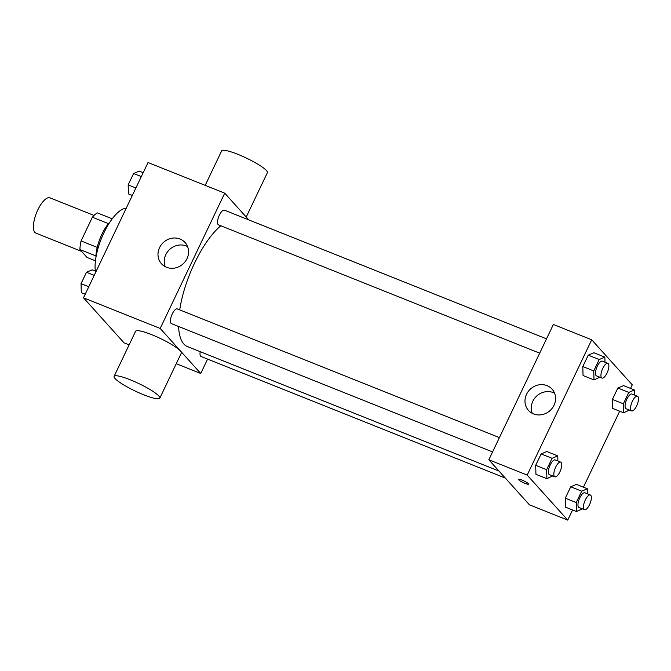 <?xml version="1.0" encoding="UTF-8"?>
<svg xmlns="http://www.w3.org/2000/svg" width="671" height="671" viewBox="0 0 671 671"><rect width="100%" height="100%" fill="white"/><g stroke="black" fill="none" stroke-linecap="round" stroke-linejoin="round"><path stroke-width="1.01" d="M94.041 215.441L49.973 197.836A18.998 6.903 111.8 0 0 37.157 211.365A18.998 6.903 111.8 0 0 34.858 232.384A18.998 6.903 111.8 0 0 35.873 233.114L81.568 251.373M97.211 247.389L81.074 240.939L92.388 217.211A24.517 8.908 111.8 0 1 97.404 212.9L112.216 218.821M95.441 260.801L87.037 257.446L79.924 249.545A24.517 8.908 111.8 0 1 81.074 240.939M95.961 255.953L79.924 249.545M95.953 257.278A25.33 9.201 -68.2 0 1 110.161 221.724M108.45 223.628L92.388 217.211M126.207 208.278A37.987 13.806 111.8 0 0 104.458 231.705A37.987 13.806 111.8 0 0 95.383 271.151M129.126 344.869L124.051 342.839L83.498 297.815L148.031 162.525L224.718 193.164L248.798 219.895M207.591 359.111L200.738 373.479L176.255 363.699M178.603 326.483A68.132 24.76 111.8 0 0 183.795 343.98A68.132 24.76 111.8 0 0 187.452 346.588L499.023 471.076M220.801 225.758A68.132 24.76 111.8 0 0 179.711 309.876M200.738 373.479L160.184 328.454L224.718 193.164M546.521 338.855L224.416 210.157A7.918 2.877 111.8 0 0 219.081 215.794A7.918 2.877 111.8 0 0 218.117 224.55A7.918 2.877 111.8 0 0 218.545 224.852L539.685 353.172M200.226 351.688A7.918 2.877 111.8 0 0 200.612 356.184A7.918 2.877 111.8 0 0 201.04 356.486L505.313 478.062M492.581 451.935L171.432 323.623A7.918 2.877 -68.2 0 1 171.701 315.202A7.918 2.877 -68.2 0 1 177.312 308.92L499.409 437.618M160.184 328.454L83.498 297.815M166.534 267.284A15.878 14.561 138 0 1 161.485 263.778A15.878 14.561 138 0 1 163.539 242.332A15.878 14.561 138 0 1 185.079 242.525A15.878 14.561 138 0 1 185.288 261.489A15.878 14.561 138 0 1 166.534 267.284M114.095 376.372L135.601 331.273A25.33 4.152 25.5 0 1 155.932 336.448A25.33 4.152 25.5 0 1 180.373 350.933A25.33 4.152 25.5 0 1 181.321 353.08L159.815 398.18A25.33 4.152 25.5 0 1 135.165 391.025A25.33 4.152 25.5 0 1 114.095 376.372A25.33 4.152 25.5 0 1 134.426 381.547A25.33 4.152 25.5 0 1 158.859 396.033A25.33 4.152 25.5 0 1 159.815 398.18M246.215 217.035L267.368 172.69A25.33 4.152 -154.5 0 0 246.299 158.037A25.33 4.152 -154.5 0 0 221.648 150.883L205.2 185.364M165.251 266.697A15.878 14.561 138 0 1 169.822 249.31A15.878 14.561 138 0 1 187.595 246.576M572.573 509.977L567.733 520.117L529.394 504.793L488.84 459.769L553.374 324.479L591.713 339.794L632.267 384.819L630.547 388.425M619.677 411.214L583.435 487.196M599.815 377.194L594.003 379.912L583.049 375.534L582.805 366.551L588.241 355.16L593.91 352.753L604.865 357.123L605.007 362.223M582.311 508.828L576.49 511.545L565.536 507.167L565.301 498.184L570.736 486.794L576.406 484.387L587.36 488.756L587.494 493.856M567.733 520.117L527.188 475.093L591.713 339.794M629.423 410.065L623.602 412.774L612.648 408.396L612.405 399.421L617.84 388.031L623.518 385.615L634.472 389.994L634.607 395.085M552.711 475.957L546.89 478.675L535.936 474.296L535.693 465.322L541.128 453.932L546.806 451.516L557.76 455.894L557.895 460.985M527.188 475.093L488.84 459.769M533.537 413.923A15.878 14.561 138 0 1 528.48 410.409A15.878 14.561 138 0 1 530.535 388.962A15.878 14.561 138 0 1 552.082 389.155A15.878 14.561 138 0 1 552.292 408.127A15.878 14.561 138 0 1 533.537 413.923M528.32 483.648A5.544 0.906 25.5 0 1 528.522 484.118A5.544 0.906 25.5 0 1 523.128 482.558A5.544 0.906 25.5 0 1 518.524 479.354A5.544 0.906 25.5 0 1 522.969 480.486A5.544 0.906 25.5 0 1 528.32 483.648M528.522 484.118A5.544 0.906 25.5 0 1 523.137 482.55A5.544 0.906 25.5 0 1 518.524 479.346M532.254 413.336A15.878 14.561 138 0 1 536.817 395.94A15.878 14.561 138 0 1 554.59 393.214M546.89 478.675L546.655 469.7L552.082 458.301L557.76 455.894M560.738 462.126L555.261 459.937A7.918 2.877 111.8 0 0 549.926 465.573A7.918 2.877 111.8 0 0 548.962 474.33A7.918 2.877 111.8 0 0 549.39 474.632L554.867 476.821A7.918 2.877 111.8 0 0 560.478 470.539A7.918 2.877 111.8 0 0 560.738 462.126A7.918 2.877 111.8 0 0 555.403 467.762A7.918 2.877 111.8 0 0 554.439 476.519A7.918 2.877 111.8 0 0 554.867 476.821M535.936 474.296L535.693 465.322L541.128 453.932L546.806 451.516M546.655 469.7L535.693 465.322M552.082 458.301L541.128 453.932M594.003 379.912L593.76 370.929L599.195 359.539L604.865 357.123M607.851 363.355L602.373 361.166A7.918 2.877 111.8 0 0 597.031 366.802A7.918 2.877 111.8 0 0 596.074 375.567A7.918 2.877 111.8 0 0 596.494 375.869L601.979 378.058A7.918 2.877 111.8 0 0 607.582 371.776A7.918 2.877 111.8 0 0 607.851 363.355A7.918 2.877 111.8 0 0 602.508 368.991A7.918 2.877 111.8 0 0 601.552 377.756A7.918 2.877 111.8 0 0 601.979 378.058M583.049 375.534L582.805 366.551L588.241 355.16L593.91 352.753M593.76 370.929L582.805 366.551M599.195 359.539L588.241 355.16M576.49 511.545L576.255 502.562L581.69 491.172L587.36 488.756M590.337 494.988L584.86 492.799A7.918 2.877 111.8 0 0 579.526 498.436A7.918 2.877 111.8 0 0 578.57 507.201A7.918 2.877 111.8 0 0 578.989 507.502L584.466 509.692A7.918 2.877 111.8 0 0 590.077 503.409A7.918 2.877 111.8 0 0 590.337 494.988A7.918 2.877 111.8 0 0 585.003 500.625A7.918 2.877 111.8 0 0 584.047 509.39A7.918 2.877 111.8 0 0 584.466 509.692M565.536 507.167L565.301 498.184L570.736 486.794L576.406 484.387M576.255 502.562L565.301 498.184M581.69 491.172L570.736 486.794M623.602 412.774L623.359 403.799L628.794 392.409L634.472 389.994M637.45 396.225L631.973 394.036A7.918 2.877 111.8 0 0 626.639 399.673A7.918 2.877 111.8 0 0 625.674 408.429A7.918 2.877 111.8 0 0 626.102 408.731L631.579 410.92A7.918 2.877 111.8 0 0 637.182 404.638A7.918 2.877 111.8 0 0 637.45 396.225A7.918 2.877 111.8 0 0 632.116 401.862A7.918 2.877 111.8 0 0 631.151 410.618A7.918 2.877 111.8 0 0 631.579 410.92M612.648 408.396L612.405 399.421L617.84 388.031L623.518 385.615M623.359 403.799L612.405 399.421M628.794 392.409L617.84 388.031M85.217 294.208L81.3 292.648L81.057 283.665L86.492 272.275L92.162 269.859L96.087 271.428M88.782 286.752L81.057 283.665M94.208 275.362L86.492 272.275M132.33 195.446L128.404 193.877L128.169 184.902L133.596 173.512L139.274 171.097L143.191 172.665M135.886 187.989L128.169 184.902M141.321 176.59L133.596 173.512"/></g></svg>
